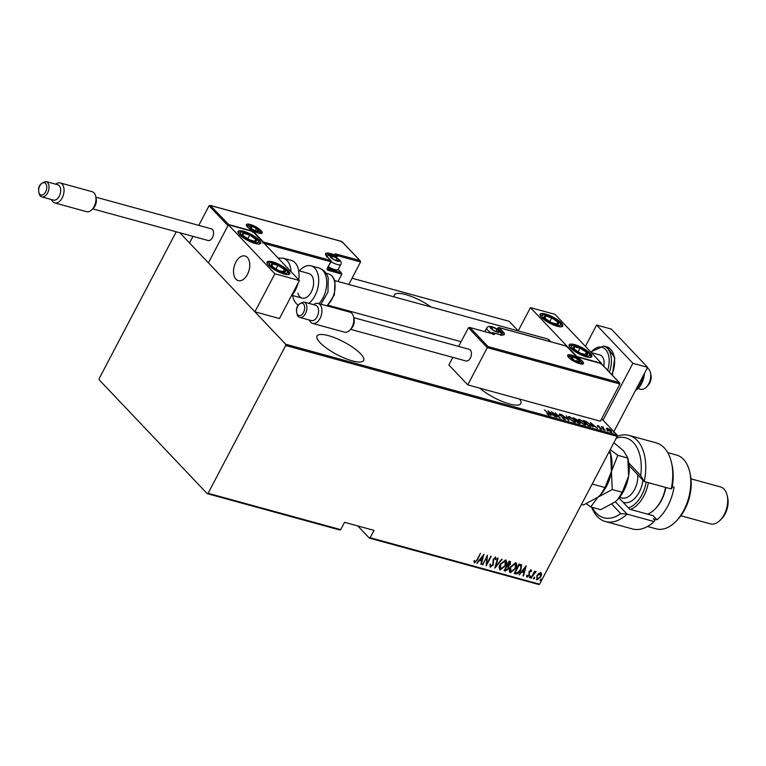 <?xml version="1.0" encoding="UTF-8"?>
<svg xmlns="http://www.w3.org/2000/svg" width="766" height="766" viewBox="0 0 766 766"><rect width="100%" height="100%" fill="white"/><g stroke="black" fill="none" stroke-linecap="round" stroke-linejoin="round"><path stroke-width="1.15" d="M479.765 388.161A26.312 7.191 27.7 0 0 509.495 403.95A26.312 7.191 27.7 0 0 520.813 403.558A26.312 7.191 27.7 0 0 519.607 399.086M352.331 360.872A26.312 7.191 27.7 0 0 363.649 360.48A26.312 7.191 27.7 0 0 353.432 347.793A26.312 7.191 27.7 0 0 328.365 335.623A26.312 7.191 27.7 0 0 317.047 336.015A26.312 7.191 27.7 0 0 327.264 348.693A26.312 7.191 27.7 0 0 352.331 360.872M431.143 307.032A26.312 7.191 27.7 0 0 405.664 294.565A26.312 7.191 27.7 0 0 394.346 294.958A26.312 7.191 27.7 0 0 394.241 296.911M539.609 584.161L538.747 584.515L369.308 538.077L370.17 537.722L539.609 584.161L617.195 436.381L285.689 345.514L285.68 344.24L179.866 232.768M357.779 525.936L369.308 538.077M606.528 428.366L609.439 429.161L611.287 430.693L611.22 432.168L607.323 429.602L606.528 428.366L607.371 428.117L607.179 428.682M612.044 432.11L611.22 432.168M605.092 430.435L601.377 426.518L603.311 427.102L603.101 427.926L605.092 430.435M602.248 427.438L602.746 426.844L603.024 427.648M603.129 427.304L602.957 428.194M597.413 425.934L597.672 425.456L599.194 426.289L598.083 426.308L601.434 428.644L601.396 429.467L599.807 428.644L601.013 428.548L597.652 426.212L597.672 425.456L597.652 426.212M598.112 425.934L597.968 426.518M600.4 428.539L601.147 429.19L601.434 428.644L601.396 429.467M600.793 429.238L601.013 428.548M589.925 426.279L588.336 425.839L583.261 420.486L586.095 421.405L590.05 424.383L591.18 426.289L589.925 426.279M578.206 423.062L573.121 417.709L576.913 419.73L579.738 422.363L579.565 423.435L578.206 423.062M580.302 423.397L579.565 423.435M568.947 420.524L561.66 414.569L568.027 419.509L566.179 415.804L568.947 420.524M556.939 417.231L551.415 411.763L558.835 416.915L555.273 412.817L560.348 418.169L552.937 413.027L556.939 417.231M548.293 414.885L547.853 413.42L544.473 409.858L548.341 413.592L548.935 415.143L546.991 413.851L548.715 414.578L548.427 415.115M549.433 415.115L548.935 415.143M285.68 344.24L617.185 435.107L601.664 418.753M518.228 330.855L509.151 321.289L352.044 278.23M547.996 410.825L555.398 416.809L552.583 414.77L550.438 414.186L550.878 415.574L547.996 410.825M564.772 419.481L562.129 417.891L564.255 418.935L564.389 418.303L559.41 414.779L559.439 413.86L561.622 415.124L559.908 414.396L559.831 414.875L565.356 419.433M564.111 419.222L564.389 418.303M559.908 414.396L559.726 415.076M569.406 418.686L568.295 416.675L569.32 416.57L574.672 420.113L575.754 422.114L574.701 422.21L569.406 418.686M579.536 421.472L578.426 419.452L579.46 419.347L584.803 422.889L585.894 424.891L584.841 424.986L579.536 421.472M590.203 422.392L597.595 428.376L594.78 426.336L592.635 425.752L593.076 427.141L590.203 422.392M603.081 429.602L603.962 429.841L602.986 429.496M607.151 430.722L608.041 430.961L607.065 430.607M613.767 432.531L614.648 432.771L613.671 432.426M176.247 231.772L99.187 378.557L99.197 379.831L207.232 493.649L208.103 493.294L285.689 345.514M208.103 493.294L340.707 529.641L339.836 529.995L207.232 493.649M540.739 572.652L541.591 574.203L540.825 576.817L536.966 579.852L536.851 575.726L538.67 573.408L541.236 572.949M540.451 572.355L541.303 573.897L540.528 576.511L536.966 579.852L536.449 579.556M530.962 578.062L534.611 571.12L534.515 572.259L536.114 571.388L530.962 578.062M536.114 571.388L535.511 572.097M535.788 572.413L534.639 572.145M531.029 570L531.508 571.254L530.886 571.771L530.57 570.842L529.344 572.298L529.306 575.457L527.142 577.152L526.548 575.917L527.19 575.352L527.573 576.3L528.846 575.371L529.095 571.551L531.25 570.124M530.886 571.771L530.283 570.536L529.555 571.637M529.258 571.331L529.019 575.151L526.817 576.961M527.19 575.352L527.573 576.3M515.796 573.906L514.216 573.475L519.204 563.967L521.675 565.03L520.832 569.99C519.731 572.547 518.055 573.849 515.796 573.906L514.321 573.274M510.032 561.449L510.367 564.236L508.739 566.103L508.471 568.812L505.445 571.072L504.076 570.699L509.074 561.191L510.654 561.784M494.826 568.161L497.613 558.05L498.092 558.175L495.841 566.342L502.132 559.285L494.826 568.161M482.81 564.868L487.368 555.235L486.841 563.671L491.217 556.298L486.228 565.806L486.736 557.389L482.475 564.552M480.464 553.349L477.199 559.573L474.547 562.876L473.895 561.449L474.547 560.789L475.092 561.918L477.103 559.659L480.426 553.33L477.486 559.879L474.231 562.684M474.259 560.482L475.092 561.918M370.17 537.722L374.019 530.388L344.556 522.307L340.707 529.641M483.949 554.297L481.268 564.446L480.789 564.312L481.68 561.066L479.535 560.482L476.749 563.202L483.949 554.297M495.104 558.203L493.438 558.893L492.892 564.733L490.393 567.223L489.943 564.724L490.633 564.36L490.91 566.246L492.749 564.906L493.266 559.113L495.65 557.227L496.119 559.199L495.401 559.668L495.085 558.194L493.725 559.199L493.18 565.04L490.058 567.032M505.531 559.936C507.044 561.277 507.063 563.192 505.589 565.662L500.322 569.942C498.838 568.602 498.829 566.706 500.275 564.264L505.531 559.936L506.192 560.319M506.039 560.185L505.292 565.356L500.322 569.942L499.681 569.569M515.671 562.713C517.174 564.054 517.194 565.969 515.719 568.449L510.462 572.719C508.978 571.379 508.959 569.492 510.405 567.041L515.671 562.713L516.322 563.096M516.169 562.962L515.432 568.142L510.462 572.719L509.821 572.346M526.146 565.873L523.475 576.013L522.996 575.879L523.887 572.642L521.742 572.049L518.955 574.768L526.146 565.873M529.66 576.942L530.522 576.271L530.541 577.181L529.689 577.851L529.66 576.942L529.517 577.679M530.522 576.271L530.541 577.181L529.402 577.545M533.739 578.062L534.601 577.392L534.62 578.301L533.768 578.972L533.739 578.062L533.596 578.79M534.601 577.392L534.62 578.301L533.471 578.665M540.356 579.872L541.208 579.201L541.236 580.111L540.375 580.781L540.356 579.872L540.202 580.609M541.208 579.201L541.236 580.111L540.087 580.475M617.185 435.107L617.195 436.381A44.658 26.896 105.3 0 1 629.068 435.423A44.658 26.896 105.3 0 1 644.187 481.536L629.116 465.661M483.557 554.785L481.268 564.446M479.535 560.482L481.68 561.066M479.248 560.176L477.228 563.336M483.04 556.145L479.985 559.266L481.967 560.032L483.04 556.145L480.272 559.573M487.109 555.723L486.841 563.671M490.824 556.183L486.18 565.03M482.523 564.561L486.736 557.389M490.336 564.054L490.623 565.94M495.363 556.92L496.119 559.199M497.747 558.079L495.841 566.342M501.692 559.161L495.028 567.405M500.035 569.636L499.547 569.406M505.388 561.085L504.746 560.616L500.428 564.073L500.524 568.659M500.428 564.073L500.82 568.966L500.15 568.487M500.82 568.966L505.148 565.547L505.043 560.923L500.715 564.379M505.254 560.904L504.746 560.616M509.744 561.143L510.367 564.236M510.079 563.929L508.739 566.103M508.452 565.796L508.471 568.812M508.184 568.506L505.445 571.072M505.148 570.766L504.181 570.498M507.848 566.543L506.594 565.997L504.737 569.531L505.684 570.019L508.03 568.688L508.05 566.754L506.891 566.304L505.033 569.837M509.869 562.55L508.71 561.976L507.111 565.021L507.695 565.413L509.917 564.13L508.997 562.282L507.398 565.327M510.166 572.413L509.687 572.183M515.528 563.862L514.886 563.393L510.558 566.85L510.663 571.436M510.558 566.85L510.951 571.742L510.29 571.264M510.951 571.742L515.279 568.324L515.173 563.699L510.855 567.156M515.394 563.69L514.886 563.393M521.387 564.733L520.832 569.99M520.545 569.684C519.444 572.24 517.759 573.543 515.508 573.6M519.204 564.858L514.876 572.317L517.366 572.939L520.392 569.866L520.947 565.863L519.204 564.858L515.164 572.623M520.947 565.863L519.501 565.164M525.763 566.352L523.475 576.013M521.742 572.049L523.887 572.642M521.445 571.742L519.434 574.902M525.246 567.721L522.192 570.833L524.174 571.599L525.246 567.721L522.479 571.139M530.742 569.693L531.508 571.254M530.599 571.465L530.283 570.536L530.599 571.465M526.893 575.046L527.286 575.994L526.893 575.046M530.225 575.965L530.254 576.875M534.658 571.13L534.515 572.259M535.3 571.915L533.979 573.495M533.682 573.188L531.403 578.186M534.304 577.085L534.333 577.995M540.499 573.6L540.001 573.207L537.004 575.544L537.119 578.684M537.004 575.544L537.406 578.991L536.889 578.598M537.406 578.991L540.375 576.702L540.289 573.514L537.292 575.85M540.92 578.895L540.94 579.805M548.063 414.138L548.648 415.689M551.836 414.157L549.03 411.869L550.141 413.697L551.644 414.511M559.123 415.316L559.161 414.406M559.62 414.933L559.544 415.421M564.552 418.973L564.485 420.027M568.276 417.039L569.32 416.57M575.113 421.52L575.496 422.286M574.711 422.21L575.094 421.559L574.165 421.654L574.222 419.988L569.866 417.125L568.669 417.815M574.002 421.961L569.732 419.021M569.866 417.125L569.847 418.81M573.83 418.456L574.088 417.977M576.626 420.275L577.143 421.262M579.45 422.899L579.278 423.981M575.726 420.726L576.195 420.161M574.692 418.542L576.013 420.18L576.482 419.624L574.692 418.542M575.812 420.553L576.482 419.624M576.53 420.726L578.119 422.64L579.297 422.238L576.53 420.726M578.589 423.167L579.297 422.238M578.416 419.816L579.46 419.347M585.253 424.307L585.626 425.073M584.851 424.986L585.234 424.335L584.305 424.431L584.362 422.775L580.006 419.902L578.809 420.591M584.142 424.737L579.872 421.798M580.006 419.902L579.977 421.587M584.018 421.29L584.286 420.773M589.964 426.289L590.462 425.714L590.864 426.432M590.107 426.327L590.462 425.714M584.219 421.156L588.259 425.417L590.193 425.848L589.609 424.259L586.306 421.846L584.104 421.377M594.033 425.724L591.237 423.435L592.338 425.264L593.851 426.088M601.147 429.19L601.109 430.013M602.842 427.849L602.813 428.462M606.241 428.903L607.084 428.654M611 431.239L610.933 432.704M610.617 431.957L610.847 430.578L607.831 428.596L606.911 429.19M607.649 429.937L611.421 431.622L611.134 432.168M607.831 428.596L607.764 429.726M586.277 356.87A12.754 3.485 -152.3 0 1 574.127 350.972A12.754 3.485 -152.3 0 1 569.176 344.824A12.754 3.485 -152.3 0 1 574.663 344.633A12.754 3.485 -152.3 0 1 586.813 350.541A12.754 3.485 -152.3 0 1 591.764 356.688A12.754 3.485 -152.3 0 1 586.277 356.87M545.622 314.041A12.754 3.485 27.7 0 0 540.126 314.232A12.754 3.485 27.7 0 0 545.076 320.38A12.754 3.485 27.7 0 0 557.236 326.278A12.754 3.485 27.7 0 0 562.723 326.086A12.754 3.485 27.7 0 0 557.772 319.939A12.754 3.485 27.7 0 0 545.622 314.041M530.436 307.616L554.996 314.347L601.463 363.295L576.903 356.573L530.436 307.616L518.209 330.893M550.428 341.665A12.754 7.679 -74.7 0 0 547.058 338.802L334.742 280.605M247.447 274.429A12.754 7.679 105.3 0 1 238.264 280.615A12.754 7.679 105.3 0 1 235.832 262.192A12.754 7.679 105.3 0 1 245.015 256.007A12.754 7.679 105.3 0 1 247.447 274.429M243.569 231.246A12.754 3.485 -152.3 0 1 255.729 237.144A12.754 3.485 -152.3 0 1 260.679 243.301A12.754 3.485 -152.3 0 1 255.193 243.483A12.754 3.485 -152.3 0 1 243.033 237.584A12.754 3.485 -152.3 0 1 238.082 231.437A12.754 3.485 -152.3 0 1 243.569 231.246M284.234 274.084A12.754 3.485 27.7 0 0 289.72 273.893A12.754 3.485 27.7 0 0 284.77 267.746A12.754 3.485 27.7 0 0 272.619 261.848A12.754 3.485 27.7 0 0 267.133 262.029A12.754 3.485 27.7 0 0 272.083 268.177A12.754 3.485 27.7 0 0 284.234 274.084M252.943 231.552L299.42 280.509L279.446 318.541L254.896 311.81L208.419 262.853L228.392 224.821L252.943 231.552M228.392 224.821L274.86 273.778L299.42 280.509M274.86 273.778L254.896 311.81M637.963 388.525L640.682 389.272A11.164 6.722 -74.7 0 0 646.581 386.907A11.164 6.722 -74.7 0 0 650.458 372.774A11.164 6.722 -74.7 0 0 647.691 368.226A11.164 6.722 -74.7 0 0 647.28 367.996M246.279 256.562A12.754 7.679 -74.7 0 0 245.015 256.007A12.754 7.679 -74.7 0 0 234.559 265.189A12.754 7.679 -74.7 0 0 237.01 280.059A12.754 7.679 -74.7 0 0 238.264 280.615A12.754 7.679 -74.7 0 0 248.72 271.432A12.754 7.679 -74.7 0 0 246.279 256.562M650.458 372.774L650.966 375.081A7.976 4.807 105.3 0 1 648.199 385.183L646.581 386.907M341.904 241.51L360.269 260.852L360.566 261.982L348.769 284.454M336.015 255.25L335.269 253.776L359.819 260.507L341.818 241.539L210.688 205.594L209.08 205.748L198.777 225.386M193.013 236.368L189.547 242.966L208.419 262.853L227.962 225.635L209.08 205.748M338.189 269.393L341.895 274.113L338.017 281.505M341.818 241.539L341.693 242.094M336.255 257.491L337.03 256.323A0.958 0.718 136.5 0 0 336.983 255.461L335.269 253.776L336.714 255.308L330.089 253.489A10.523 2.873 -152.3 0 0 326.776 256.313L330.701 260.45A0.958 0.575 105.3 0 1 330.701 261.723L264.308 243.521M227.962 225.635L228.689 224.562L210.257 205.422L341.895 241.501M228.689 224.562L253.249 231.294L252.521 232.366M253.249 231.294L263.408 242.008L262.681 243.081M468.428 327.762L470.027 327.609L488.038 346.586L487.3 347.649L468.428 327.762L458.642 346.414M452.869 357.396L448.886 364.98L467.767 384.867L600.372 421.214L619.914 384.005L487.3 347.649L467.767 384.867M488.038 346.586L619.167 382.521L601.157 363.553L576.607 356.822L566.438 346.117L499.154 327.676L503.07 331.802A10.523 2.873 -152.3 0 1 499.758 334.627L493.132 332.817L494.587 334.34L469.596 327.436L494.587 334.34L492.988 334.493M619.914 384.005L619.608 382.876L601.243 363.524M601.157 363.553L601.032 364.118M576.607 356.822L576.472 357.387M566.438 346.117L566.313 346.672M491.284 328.576A4.787 1.312 27.7 0 0 492.232 329.409A4.787 1.312 27.7 0 0 492.873 329.859A4.787 1.312 27.7 0 0 496.674 331.735A4.787 1.312 27.7 0 0 497.144 331.879A4.787 1.312 27.7 0 0 499.25 331.601A4.787 1.312 27.7 0 0 497.067 329.313A4.787 1.312 27.7 0 0 492.787 327.283A4.787 1.312 27.7 0 0 490.69 327.561A4.787 1.312 27.7 0 0 491.284 328.576M496.579 331.707L499.25 331.601L497.067 329.313L492.787 327.283L490.69 327.561L492.873 329.859M495.937 331.467L497.067 329.313M491.858 329.064L492.787 327.283M331.199 257.529A4.787 1.312 27.7 0 0 332.147 258.362A4.787 1.312 27.7 0 0 332.779 258.812A4.787 1.312 27.7 0 0 336.58 260.689A4.787 1.312 27.7 0 0 337.059 260.833A4.787 1.312 27.7 0 0 339.156 260.564A4.787 1.312 27.7 0 0 336.983 258.266A4.787 1.312 27.7 0 0 332.703 256.246A4.787 1.312 27.7 0 0 330.606 256.514A4.787 1.312 27.7 0 0 331.199 257.529M336.494 260.66L339.156 260.564L336.983 258.266L332.703 256.246L330.606 256.514L332.779 258.812M328.451 266.779A7.976 2.183 27.7 0 0 337.567 269.862L336.197 270.235A6.894 1.886 -152.3 0 1 328.116 267.43M337.567 269.862A7.976 2.183 27.7 0 0 338.151 269.469L340.803 264.414A7.976 2.183 -152.3 0 1 331.113 261.723M335.853 260.421L336.983 258.266M331.764 258.018L332.703 256.246M250.597 227.741A4.787 1.312 27.7 0 0 251.545 228.574A4.787 1.312 27.7 0 0 252.186 229.024A4.787 1.312 27.7 0 0 255.988 230.901A4.787 1.312 27.7 0 0 256.457 231.045A4.787 1.312 27.7 0 0 258.563 230.777A4.787 1.312 27.7 0 0 256.38 228.479A4.787 1.312 27.7 0 0 252.1 226.458A4.787 1.312 27.7 0 0 250.003 226.726A4.787 1.312 27.7 0 0 250.597 227.741M255.892 230.872L258.563 230.777L256.38 228.479L252.1 226.458L250.003 226.726L252.186 229.024M255.25 230.633L256.38 228.479M251.171 228.23L252.1 226.458M571.886 358.364A4.787 1.312 27.7 0 0 572.834 359.197A4.787 1.312 27.7 0 0 573.466 359.647A4.787 1.312 27.7 0 0 577.267 361.523A4.787 1.312 27.7 0 0 577.746 361.667A4.787 1.312 27.7 0 0 579.843 361.389A4.787 1.312 27.7 0 0 577.669 359.101A4.787 1.312 27.7 0 0 573.389 357.08A4.787 1.312 27.7 0 0 571.292 357.349A4.787 1.312 27.7 0 0 571.886 358.364M577.181 361.495L579.843 361.389L577.669 359.101L573.389 357.08L571.292 357.349L573.466 359.647M576.539 361.255L577.669 359.101M572.451 358.852L573.389 357.08M558.548 323.664A7.976 2.183 27.7 0 0 557.753 322.046A7.976 2.183 27.7 0 0 551.74 317.88A7.976 2.183 27.7 0 0 545.411 315.985A7.976 2.183 27.7 0 0 545.095 318.263A7.976 2.183 27.7 0 0 551.108 322.438A7.976 2.183 27.7 0 0 557.437 324.334A7.976 2.183 27.7 0 0 558.548 323.664M557.504 323.376L557.753 322.046L551.74 317.88L545.411 315.985L545.095 318.263L551.108 322.438L557.437 324.334L557.504 323.376M549.758 321.663L551.74 317.88M544.09 318.522L545.411 315.985M556.643 324.181L557.753 322.046M256.505 240.869A7.976 2.183 27.7 0 0 255.71 239.26A7.976 2.183 27.7 0 0 249.697 235.085A7.976 2.183 27.7 0 0 243.368 233.19A7.976 2.183 27.7 0 0 243.052 235.478A7.976 2.183 27.7 0 0 249.065 239.643A7.976 2.183 27.7 0 0 255.394 241.539A7.976 2.183 27.7 0 0 256.505 240.869M255.451 240.581L255.71 239.26L249.697 235.085L243.368 233.19L243.052 235.478L249.065 239.643L255.394 241.539L255.451 240.581M247.715 238.868L249.697 235.085M242.037 235.727L243.368 233.19M254.59 241.386L255.71 239.26M275.272 268.646A7.976 2.183 27.7 0 0 278.891 270.618A7.976 2.183 27.7 0 0 284.818 272.083A7.976 2.183 27.7 0 0 284.358 269.431A7.976 2.183 27.7 0 0 277.953 265.314A7.976 2.183 27.7 0 0 272.026 263.839A7.976 2.183 27.7 0 0 272.495 266.491A7.976 2.183 27.7 0 0 275.272 268.646M275.597 268.732L278.891 270.618L284.818 272.083L284.358 269.431L277.953 265.314L272.026 263.839L272.495 266.491L275.597 268.732M283.104 271.815L284.358 269.431M276.019 269L277.953 265.314M270.848 266.089L272.026 263.839M577.315 351.441A7.976 2.183 27.7 0 0 580.934 353.404A7.976 2.183 27.7 0 0 586.861 354.878A7.976 2.183 27.7 0 0 586.402 352.226A7.976 2.183 27.7 0 0 580.006 348.099A7.976 2.183 27.7 0 0 574.069 346.634A7.976 2.183 27.7 0 0 574.538 349.286A7.976 2.183 27.7 0 0 577.315 351.441M577.641 351.527L580.934 353.404L586.861 354.878L586.402 352.226L580.006 348.099L574.069 346.634L574.538 349.286L577.641 351.527M585.147 354.61L586.402 352.226M578.062 351.795L580.006 348.099M572.891 348.884L574.069 346.634M291.166 296.222A20.73 12.486 -74.7 0 0 295.283 290.371A20.73 12.486 -74.7 0 0 298.051 283.114M298.721 279.772A20.73 12.486 -74.7 0 0 291.319 260.44L283.296 258.238A20.73 12.486 105.3 0 1 291.023 271.662M298.711 270.724L308.861 273.51A12.754 7.679 105.3 0 1 313.112 278.556A12.754 7.679 105.3 0 1 311.044 292.401A12.754 7.679 105.3 0 1 302.11 298.118A12.754 7.679 105.3 0 1 297.859 293.081M298.07 304.973A20.73 12.486 105.3 0 1 293.1 297.62A20.73 12.486 105.3 0 1 292.622 295.513M299.372 270.905A20.73 12.486 105.3 0 1 310.967 265.821A20.73 12.486 105.3 0 1 317.88 274.017A20.73 12.486 105.3 0 1 308.88 303.374M312.595 323.415L344.518 332.157A10.37 6.243 -74.7 0 0 350.005 329.974A10.37 6.243 -74.7 0 0 353.595 316.846A10.37 6.243 -74.7 0 0 351.891 313.332A10.37 6.243 -74.7 0 0 349.995 312.164L318.072 303.413A10.37 6.243 105.3 0 1 319.968 304.581A10.37 6.243 105.3 0 1 320.791 316.779A10.37 6.243 105.3 0 1 312.595 323.415A10.37 6.243 105.3 0 1 310.699 322.237A10.37 6.243 105.3 0 1 309.378 320.044M317.057 306.113A7.976 4.807 -74.7 0 0 315.602 305.222L303.939 302.024A7.976 4.807 105.3 0 1 305.395 302.915A7.976 4.807 105.3 0 1 306.027 312.298A7.976 4.807 105.3 0 1 299.717 317.402L311.389 320.6A7.976 4.807 -74.7 0 0 317.689 315.496A7.976 4.807 -74.7 0 0 317.057 306.113M313.591 304.667A10.37 6.243 105.3 0 1 318.072 303.413M350.569 329.351L465.987 360.987A6.061 3.648 -74.7 0 0 470.774 357.109A6.061 3.648 -74.7 0 0 470.295 349.985A6.061 3.648 -74.7 0 0 469.185 349.306L353.777 317.67M353.595 316.846L354.103 319.154A7.172 4.318 105.3 0 1 351.613 328.241L350.005 329.974M54.702 202.923L86.625 211.675A10.37 6.243 -74.7 0 0 92.112 209.482A10.37 6.243 -74.7 0 0 95.712 196.355A10.37 6.243 -74.7 0 0 93.998 192.85A10.37 6.243 -74.7 0 0 92.112 191.682L60.188 182.93A10.37 6.243 105.3 0 1 62.075 184.099A10.37 6.243 105.3 0 1 62.898 196.287A10.37 6.243 105.3 0 1 54.702 202.923A10.37 6.243 105.3 0 1 52.806 201.755A10.37 6.243 105.3 0 1 51.485 199.562M59.164 185.631A7.976 4.807 -74.7 0 0 57.709 184.73L46.046 181.532A7.976 4.807 105.3 0 1 47.502 182.432A7.976 4.807 105.3 0 1 48.134 191.806A7.976 4.807 105.3 0 1 41.833 196.91L53.496 200.108A7.976 4.807 -74.7 0 0 59.796 195.004A7.976 4.807 -74.7 0 0 59.164 185.631M55.707 184.185A10.37 6.243 105.3 0 1 60.188 182.93M92.686 208.869L208.093 240.505A6.061 3.648 -74.7 0 0 212.881 236.627A6.061 3.648 -74.7 0 0 212.402 229.494A6.061 3.648 -74.7 0 0 211.292 228.814L95.884 197.178M95.712 196.355L96.21 198.672A7.172 4.318 105.3 0 1 93.72 207.758L92.112 209.482M585.396 346.376L596.59 325.052L611.325 329.083L647.634 367.335L613.882 431.622M596.59 325.052L632.898 363.295L603.024 420.189M647.634 367.335L632.898 363.295M591.285 352.58L599.922 354.945A11.164 6.722 105.3 0 1 603.761 366.177M644.369 373.549L644.149 375.78L640.424 384.159L638.997 383.766M640.424 384.159L637.025 389.358L635.502 390.44M644.426 373.444A15.952 9.604 105.3 0 1 644.149 375.78A15.952 9.604 105.3 0 1 637.025 389.358A15.952 9.604 105.3 0 1 636.9 389.463A15.952 9.604 105.3 0 1 636.862 389.492M636.441 355.539L635.742 354.811M592.3 507.37A41.46 24.972 -74.7 0 0 620.728 513.584L611.862 504.239M605.456 521.55L632.467 528.952A44.658 26.896 -74.7 0 0 654.087 521.541L627.076 514.13A44.658 26.896 105.3 0 1 605.456 521.55A44.658 26.896 105.3 0 1 591.658 507.197M615.318 501.749L627.076 514.13L620.728 513.584M689.793 472.316L690.29 474.623A35.083 21.132 105.3 0 1 684.804 509.447A35.083 21.132 105.3 0 1 678.121 519.042L676.502 520.775A38.271 23.047 -74.7 0 0 683.799 510.3A38.271 23.047 -74.7 0 0 689.793 472.316A38.271 23.047 -74.7 0 0 676.493 455.033L667.751 452.639M727.193 495.592L727.7 497.9A15.952 9.604 105.3 0 1 725.201 513.727A15.952 9.604 105.3 0 1 722.166 518.094L720.557 519.827A19.14 11.528 -74.7 0 0 724.205 514.589A19.14 11.528 -74.7 0 0 727.193 495.592A19.14 11.528 -74.7 0 0 720.547 486.956L690.97 478.846M672.261 486.678L674.061 487.166A38.271 23.047 -74.7 0 1 667.837 505.933A38.271 23.047 -74.7 0 1 656.95 519.769L653.264 518.764L654.92 520.507L654.087 521.541M671.198 488.938A44.658 26.896 -74.7 0 0 671.591 462.98L672.098 465.297A41.46 24.972 105.3 0 1 672.031 487.904L671.198 488.938L644.187 481.536L640.702 475.552A41.46 24.972 -74.7 0 0 616.266 438.162M671.591 462.98A44.658 26.896 -74.7 0 0 656.079 442.825L629.068 435.423M628.819 463.037L640.702 475.552M647.519 526.462L656.261 528.856A38.271 23.047 -74.7 0 0 676.502 520.775M619.043 498.015L629.69 509.237L653.015 515.623L656.95 519.769M680.85 515.757L710.427 523.867A19.14 11.528 -74.7 0 0 720.557 519.827M609.698 450.657L610.607 453.348L608.587 452.792M610.607 453.348L611.431 471.435L605.025 487.549L592.185 484.026M605.025 487.549L600.534 494.779L597.882 497.239L583.51 504.966L581.48 504.401M610.559 453.079L611.239 456.21A30.305 18.25 105.3 0 1 611.431 471.435A30.305 18.25 105.3 0 1 600.726 494.577A30.305 18.25 105.3 0 1 600.621 494.683M586.373 503.789L590.73 506.939L597.882 497.239L612.245 489.522L611.431 471.435L617.827 455.33L610.243 449.632M613.882 442.7L623.447 450.657L627.747 457.79L628.426 460.921A30.305 18.25 105.3 0 1 628.618 476.146A30.305 18.25 105.3 0 1 617.913 499.288A30.305 18.25 105.3 0 1 617.817 499.394M617.827 455.33L627.804 458.058L628.618 476.146L622.212 492.26L617.722 499.489L615.069 501.95L600.707 509.677L590.73 506.939M622.212 492.26L612.245 489.522M647.576 514.139A28.706 17.292 -74.7 0 0 655.552 508.519A28.706 17.292 -74.7 0 0 665.558 487.396M648.371 482.685A28.706 17.292 105.3 0 1 630.389 509.428M665.846 487.473A27.107 16.325 105.3 0 1 656.357 507.657L655.552 508.519M628.369 507.848A27.107 16.325 -74.7 0 0 646.207 482.092M247.408 226.87A8.933 2.442 -152.3 0 1 250.214 224.467A8.933 2.442 -152.3 0 1 261.158 230.633A8.933 2.442 -152.3 0 1 258.353 233.036A8.933 2.442 -152.3 0 1 247.408 226.87M249.352 225.53A7.976 2.183 27.7 0 0 246.834 225.798L247.677 227.023C251.861 231.906 263.858 234.425 260.976 233.19A7.976 2.183 27.7 0 0 259.99 231.246A7.976 2.183 27.7 0 0 259.731 230.987M360.566 261.982L337.05 255.538M341.895 274.113L327.896 270.274A0.958 0.575 -74.7 0 0 327.896 269L341.157 272.639L338.151 269.469M327.283 268.244L331.113 261.704A0.958 0.958 0 0 0 330.96 260.603A0.958 0.718 136.5 0 1 331.008 261.465L327.283 268.244A1.915 1.436 136.5 0 0 327.896 270.274M263.408 242.008L330.701 260.45A0.958 0.718 136.5 0 1 330.96 260.603L327.044 256.476A0.958 0.718 136.5 0 0 326.776 256.313M329.801 255.317L330.098 254.762A9.565 2.614 27.7 0 0 325.99 254.877L327.044 256.476A0.958 0.718 136.5 0 1 327.187 256.744M336.561 257.663L337.136 256.572A0.958 0.958 0 0 0 336.983 255.461A0.958 0.718 136.5 0 0 336.714 255.308A0.958 0.575 -74.7 0 1 336.724 256.581L330.098 254.762A0.958 0.575 -74.7 0 0 330.089 253.489M327.57 268.665L327.896 269A0.958 0.718 -43.5 0 1 327.628 268.847L327.695 268.224M582.447 361.255A8.933 2.442 -152.3 0 1 579.632 363.659A8.933 2.442 -152.3 0 1 568.688 357.483A8.933 2.442 -152.3 0 1 571.503 355.089A8.933 2.442 -152.3 0 1 582.447 361.255M582.227 363.831A7.976 2.183 27.7 0 0 581.279 361.868A7.976 2.183 27.7 0 0 581.021 361.6M570.632 356.152A7.976 2.183 27.7 0 0 568.113 356.42M501.213 333.737L501.912 332.415L497.986 328.288L497.488 329.236M499.384 334.531A0.958 0.575 105.3 0 1 499.585 334.522L503.013 334.847A9.565 2.614 27.7 0 0 501.912 332.415A0.958 0.718 -43.5 0 1 503.07 331.802M491.963 333.43A0.958 0.718 -43.5 0 1 493.132 332.817A0.958 0.575 105.3 0 0 492.959 332.703A0.958 0.958 0 0 0 491.858 333.181L491.963 333.43M492.174 333.143L491.858 333.181A7.976 2.183 -152.3 0 1 487.693 330.069A7.976 2.183 -152.3 0 1 486.764 328.049L484.888 331.63M492.414 332.951A0.958 0.575 105.3 0 1 492.959 332.703L499.585 334.522A0.958 0.575 105.3 0 1 499.758 334.627M601.233 363.515L576.683 356.784L566.524 346.079L498.982 327.561A0.958 0.958 0 0 0 497.881 328.04L497.986 328.288A0.958 0.718 -43.5 0 1 499.154 327.676A0.958 0.575 -74.7 0 0 498.436 327.81M497.316 329.121L498.197 328.001M490.795 328.442A5.419 1.484 27.7 0 0 497.44 332.185A5.419 1.484 27.7 0 0 499.145 330.73A5.419 1.484 27.7 0 0 492.5 326.986A5.419 1.484 27.7 0 0 490.795 328.442M330.701 257.395A5.419 1.484 27.7 0 0 337.346 261.139A5.419 1.484 27.7 0 0 339.051 259.684A5.419 1.484 27.7 0 0 332.415 255.94A5.419 1.484 27.7 0 0 330.701 257.395M250.109 227.607A5.419 1.484 27.7 0 0 256.754 231.351A5.419 1.484 27.7 0 0 258.458 229.896A5.419 1.484 27.7 0 0 251.813 226.152A5.419 1.484 27.7 0 0 250.109 227.607M571.388 358.229A5.419 1.484 27.7 0 0 578.033 361.973A5.419 1.484 27.7 0 0 579.738 360.518A5.419 1.484 27.7 0 0 573.102 356.774A5.419 1.484 27.7 0 0 571.388 358.229M560.549 324.64A10.207 2.786 27.7 0 0 551.836 317.239A10.207 2.786 27.7 0 0 542.309 315.678A10.207 2.786 27.7 0 0 551.022 323.08A10.207 2.786 27.7 0 0 560.549 324.64M258.506 241.845A10.207 2.786 27.7 0 0 249.793 234.444A10.207 2.786 27.7 0 0 240.265 232.883A10.207 2.786 27.7 0 0 248.969 240.285A10.207 2.786 27.7 0 0 258.506 241.845M274.391 268.837A10.207 2.786 27.7 0 0 286.608 273.242A10.207 2.786 27.7 0 0 282.462 267.085A10.207 2.786 27.7 0 0 270.235 262.69A10.207 2.786 27.7 0 0 274.391 268.837M576.434 351.632A10.207 2.786 27.7 0 0 588.661 356.027A10.207 2.786 27.7 0 0 584.506 349.88A10.207 2.786 27.7 0 0 572.279 345.476A10.207 2.786 27.7 0 0 576.434 351.632M318.972 303.662A20.73 12.486 -74.7 0 0 325.904 276.21A20.73 12.486 -74.7 0 0 318.991 268.023C323.913 269.804 326.986 273.175 328.231 278.115L327.963 292.114L320.944 304.207M326.699 305.778A17.541 10.561 -74.7 0 0 334.388 280.873A17.541 10.561 -74.7 0 0 328.547 273.941C331.544 274.774 333.689 277.244 334.972 281.352L334.378 294.92L327.139 305.902M303.451 303.939A6.377 3.84 -74.7 0 0 297.696 306.314A6.377 3.84 -74.7 0 0 297.744 314.807A6.377 3.84 -74.7 0 0 303.508 312.432A6.377 3.84 -74.7 0 0 303.451 303.939M45.558 183.457A6.377 3.84 -74.7 0 0 39.803 185.832A6.377 3.84 -74.7 0 0 39.861 194.325A6.377 3.84 -74.7 0 0 45.615 191.95A6.377 3.84 -74.7 0 0 45.558 183.457M611.862 374.708A20.73 12.486 -74.7 0 0 606.873 346.931L614.811 357.54L612.321 375.196M607.639 370.256A19.14 11.528 -74.7 0 0 605.609 349.497A19.14 11.528 -74.7 0 0 591.026 352.312M606.873 346.931L603.685 346.06A20.73 12.486 105.3 0 1 609.372 372.085M619.608 497.316L621.954 497.957A17.541 10.561 -74.7 0 0 637.436 480.856A17.541 10.561 -74.7 0 0 637.714 474.719M642.942 480.225A21.371 12.869 105.3 0 1 642.741 481.623A21.371 12.869 105.3 0 1 622.95 502.132M564.705 418.897L564.418 419.433M559.582 414.416L559.295 414.952M576.808 420.228L576.53 420.773M579.623 422.861L579.335 423.406M597.892 425.953L597.604 426.49M601.224 428.96L600.937 429.506M602.852 427.342L602.574 427.888M291.961 295.341L302.11 298.118M327.992 305.213L461.113 341.703M582.198 363.888L582.265 363.812C584.468 365.095 572.192 361.906 568.956 357.645L568.075 356.477M500.887 335.46C501.653 334.168 501.309 332.722 499.853 331.142C492.844 326.125 488.478 325.09 486.764 328.049M340.803 264.414C341.559 263.121 341.215 261.675 339.769 260.095C332.75 255.078 328.394 254.044 326.68 257.003M260.545 233.285L259.167 230.307L255.011 227.349L250.712 225.702L246.997 226.171M581.825 363.907L580.456 360.93L576.291 357.971L571.991 356.324L568.286 356.793M561.966 326.67L560.176 322.926L552.755 317.603L544.08 314.52L540.078 315.18M259.923 243.875L258.132 240.131L250.712 234.808L242.037 231.725L238.035 232.385M288.964 274.477L287.959 271.691L279.781 265.419L271.135 262.326L267.075 262.987M591.007 357.262L590.002 354.486L581.825 348.204L573.179 345.121L569.128 345.772M283.296 258.238L278.058 258.008M328.547 273.941L326.038 273.261M318.991 268.023L310.967 265.821M303.939 302.024C296.844 303.863 294.814 308.602 297.821 316.243L299.717 317.402M46.046 181.532C38.961 183.371 36.921 188.11 39.928 195.751L41.833 196.91M603.685 346.06L590.73 351.996"/></g></svg>
